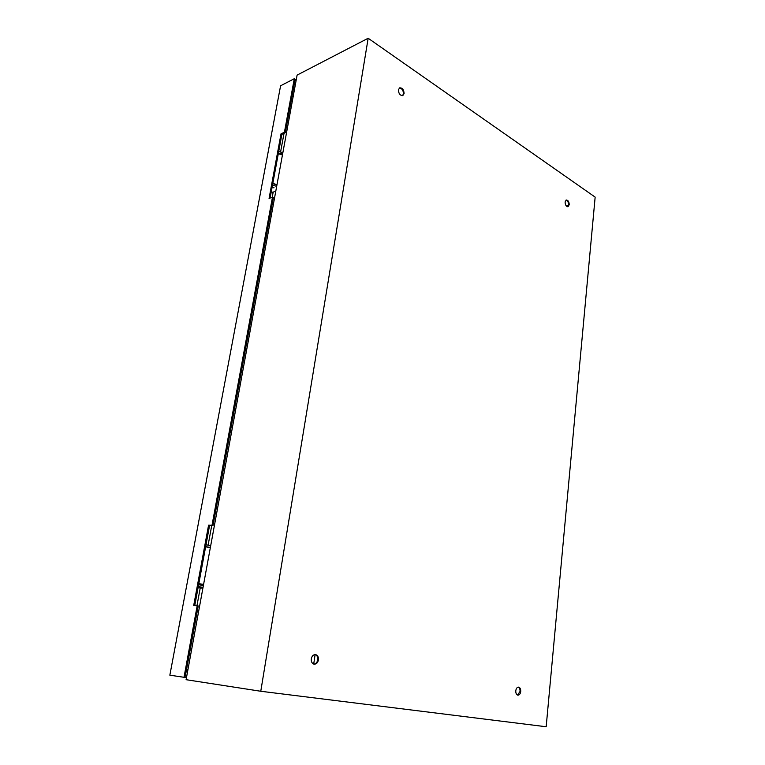 <?xml version="1.0" encoding="UTF-8"?>
<svg xmlns="http://www.w3.org/2000/svg" width="765" height="765" viewBox="0 0 765 765"><rect width="100%" height="100%" fill="white"/><g stroke="black" fill="none" stroke-linecap="round" stroke-linejoin="round"><path stroke-width="1.15" d="M278.297 153.755L282.448 154.96M276.997 184.614L272.818 183.428M205.632 546.832L210.346 547.635M203.595 584.412L198.823 583.638M198.747 584.087L200.631 584.02M203.509 584.852L200.526 584.546L203.48 584.995M203.519 584.795L198.795 583.8M198.718 584.25L200.526 584.546M398.412 89.792C398.622 93.693 400.095 95.615 402.849 95.549L404.092 93.607C403.882 89.696 402.409 87.784 399.655 87.851L398.412 89.792M402.514 95.663L403.451 93.894C403.346 90.299 401.979 88.338 399.349 88.032M311.298 658.818C311.078 661.811 312.053 663.599 314.233 664.173C316.404 664.144 317.8 662.729 318.431 659.927C318.642 656.925 317.657 655.136 315.457 654.582C313.315 654.62 311.929 656.026 311.298 658.818M313.899 664.106C315.907 663.867 317.188 662.452 317.743 659.851C317.982 657.058 317.102 655.299 315.113 654.563L313.707 664.058M515.782 690.757C515.696 693.253 516.404 694.725 517.905 695.165C519.406 695.108 520.343 693.903 520.726 691.531C520.812 689.035 520.104 687.572 518.594 687.133C517.102 687.19 516.165 688.395 515.782 690.757M517.561 695.079L520.037 691.445C520.143 689.217 519.55 687.773 518.249 687.133M565.096 201.96C565.211 204.963 566.196 206.54 568.041 206.693L569.217 204.733C569.103 201.731 568.118 200.153 566.272 200.009L565.096 201.96M567.707 206.741L568.586 204.915C568.538 202.228 567.668 200.64 565.966 200.143M566.215 205.842L568.558 205.163M260.769 691.264L186.096 679.693L297.107 75.104L368.166 38.25L595.151 197.121L546.172 726.75L260.769 691.264L368.166 38.25M274.033 187.75L273.143 187.76L274.033 187.75M200.392 587.319L199.426 587.214L200.392 587.319M270.112 198.059L281.893 134.305L285.288 132.737L294.955 80.191L294.114 79.665L294.286 78.709L280.592 85.785L169.849 675.179L186.469 677.656M202.888 588.228L198.059 587.769M186.765 676.05L185.369 675.868M292.526 93.397L293.626 94.066M275.811 191.068L272.675 192.34L271.298 191.623M187.817 670.322L186.421 670.13L187.817 670.322M196.959 605.717L200.201 588.113M208.128 545.12L211.762 525.373M272.244 197.207L273.182 192.13M280.612 151.843L284.025 133.33M198.24 605.928L197.188 605.737L184.241 676.021L185.321 676.164L198.24 605.928M285.288 132.737L284.427 132.24L281.032 133.818L269.06 198.47L272.474 197.121L273.363 197.58L213.062 525.326L208.568 525.192L193.698 605.517L197.188 605.737M272.474 197.121L212.048 525.077M296.055 80.861L294.114 79.665L284.427 132.24M194.769 605.584L209.581 525.44L213.062 525.326M186.708 676.346L184.241 676.021L183.992 677.341M294.286 78.709L296.227 79.904M281.893 134.305L281.032 133.818M209.581 525.44L208.568 525.192M278.709 151.547L282.868 152.656M278.441 153.019L282.601 154.128M276.959 184.814L272.761 183.724M276.691 186.316L272.483 185.226M203.05 587.357L198.278 586.612M210.719 545.598L206.005 544.814M210.385 547.424L205.67 546.64M198.623 584.747L203.394 585.502M186.459 669.949L187.941 669.643M291.934 96.639L293.138 96.734"/></g></svg>
